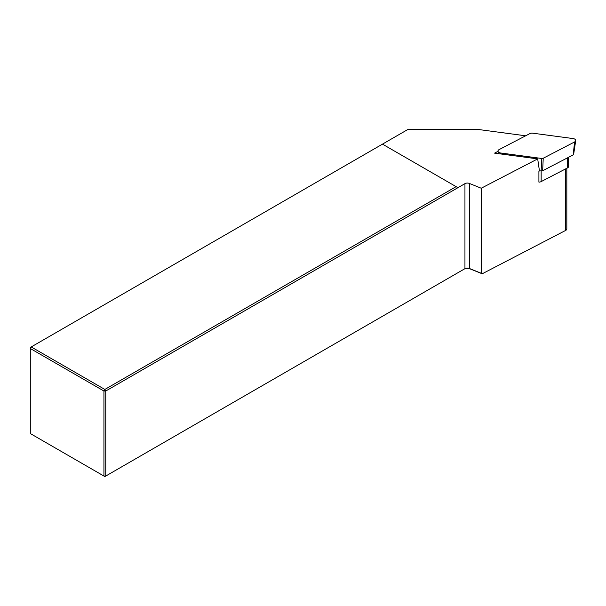 <?xml version="1.0" encoding="UTF-8"?>
<svg xmlns="http://www.w3.org/2000/svg" width="606" height="606" viewBox="0 0 606 606"><rect width="100%" height="100%" fill="white"/><g stroke="black" fill="none" stroke-linecap="round" stroke-linejoin="round"><path stroke-width="0.91" d="M573.193 154.886A1.333 0.773 180 0 0 573.624 154.386L575.7 140.653A3.416 1.97 180 0 0 573.064 138.562L531.962 133.085L530.447 133.305L499.102 149.606A3.416 1.97 0 0 0 497.98 151.242A3.416 1.97 0 0 0 500.617 152.992L541.719 158.469L543.234 158.242L574.586 141.948L573.193 154.886L542.65 170.763L541.135 170.99L541.719 158.469M566.822 168.263L566.822 228.924A3.416 1.97 180 0 1 565.693 230.394L482.202 273.791L481.225 273.253L481.225 188.231L537.681 158.886L539.423 170.763L541.135 170.99M575.7 140.653A3.416 1.97 180 0 1 574.586 141.948M541.158 170.998L541.158 181.611A3.416 1.97 0 0 1 538.908 182.118L538.908 171.036A3.416 1.97 0 0 0 540.226 170.869M539.423 170.763L538.908 171.036M525.66 135.797L480.217 129.745A21.339 12.317 0 0 0 475.422 129.426L407.959 129.426L382.477 144.137L456.113 186.648L104.838 389.453L105.747 391.022L105.747 476.051L464.946 268.663A3.416 1.97 180 0 1 469.324 268.443L481.225 273.253M537.681 158.886L494.557 153.136L497.996 151.349M481.225 188.231L469.324 183.421A3.416 1.97 0 0 0 464.946 183.641L105.747 391.022L103.937 391.022L30.3 348.511L30.3 433.54L103.937 476.051L103.937 391.022L104.838 389.453L31.209 346.943L30.3 347.465L30.3 348.511L31.209 346.943L382.477 144.137M482.202 273.791L470.059 268.882A4.696 2.712 0 0 0 464.044 269.185L464.946 268.663L464.946 183.641M457.924 187.693L456.113 186.648M104.838 476.574L103.937 476.051L105.747 476.051L104.838 476.574M541.158 181.611L567.481 167.923A3.416 1.97 0 0 0 568.61 166.453L568.61 157.265M500.617 152.992L500.647 153.947M543.234 158.242L542.65 170.763M565.693 230.394L565.693 168.854M470.059 268.882L469.324 268.443L469.324 183.421M567.481 157.855L567.481 167.923M498.344 153.644L497.98 151.242"/></g></svg>
